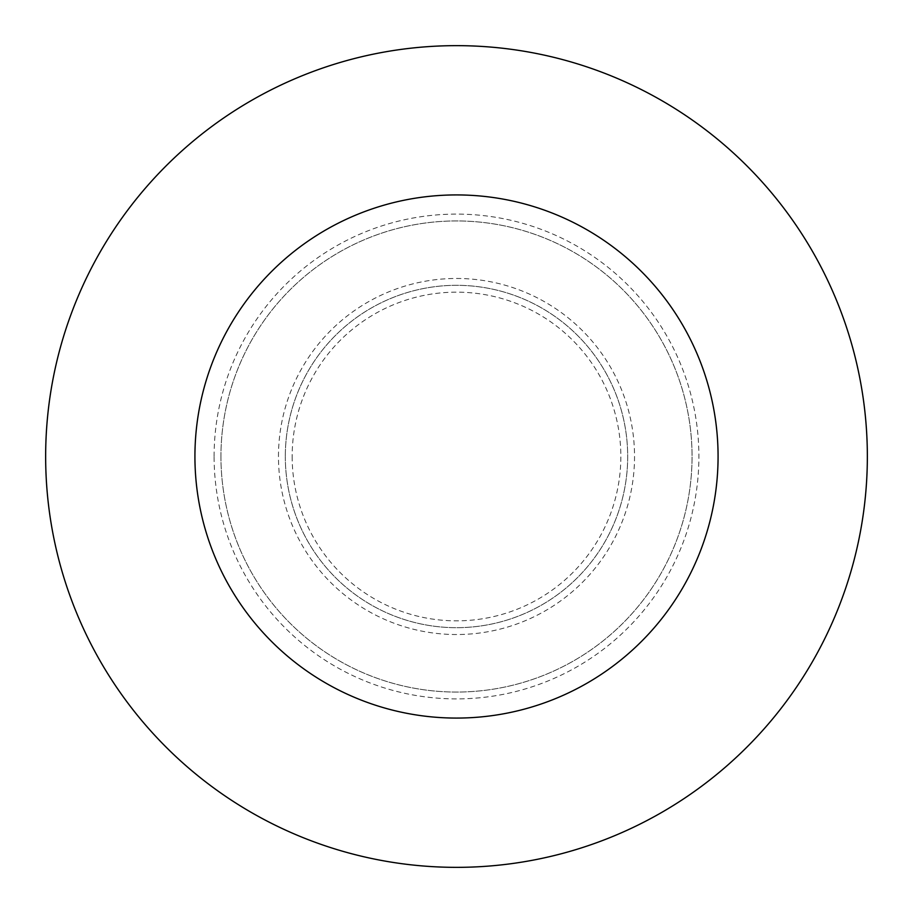 <?xml version="1.0" encoding="UTF-8"?>
<svg xmlns="http://www.w3.org/2000/svg" width="913" height="913" viewBox="0 0 913 913"><rect width="100%" height="100%" fill="white"/><g stroke="black" fill="none" stroke-linecap="round" stroke-linejoin="round"><path stroke-width="0.68" stroke-dasharray="4.57 3.42" d="M278.465 456.5A178.035 178.035 0 0 1 545.518 302.317A178.035 178.035 0 0 1 545.518 610.683A178.035 178.035 0 0 1 278.465 456.5M285.312 456.5A171.188 171.188 0 0 0 456.5 627.688A171.188 171.188 0 0 0 627.688 456.5A171.188 171.188 0 0 0 456.5 285.312A171.188 171.188 0 0 0 285.312 456.5A171.188 171.188 0 0 1 456.5 285.312A171.188 171.188 0 0 1 627.688 456.5A171.188 171.188 0 0 1 456.5 627.688A171.188 171.188 0 0 1 285.312 456.5M220.946 456.5A235.554 235.554 0 0 0 456.5 692.054A235.554 235.554 0 0 0 692.054 456.5A235.554 235.554 0 0 0 456.5 220.946A235.554 235.554 0 0 0 220.946 456.5A235.554 235.554 0 0 0 456.5 692.054A235.554 235.554 0 0 0 692.054 456.5A235.554 235.554 0 0 0 456.5 220.946A235.554 235.554 0 0 0 220.946 456.5M292.16 456.5A164.34 164.34 0 0 0 538.67 598.825A164.34 164.34 0 0 0 538.67 314.175A164.34 164.34 0 0 0 292.16 456.5M214.099 456.5A242.402 242.402 0 0 1 577.701 246.578A242.402 242.402 0 0 1 577.701 666.422A242.402 242.402 0 0 1 214.099 456.5M45.65 456.5A410.85 410.85 0 0 0 456.5 867.35A410.85 410.85 0 0 0 867.35 456.5A410.85 410.85 0 0 0 456.5 45.65A410.85 410.85 0 0 0 45.65 456.5M194.926 456.5A261.575 261.575 0 0 0 456.5 718.075A261.575 261.575 0 0 0 718.075 456.5A261.575 261.575 0 0 0 456.5 194.926A261.575 261.575 0 0 0 194.926 456.5"/><path stroke-width="1.37" d="M45.65 456.5A410.85 410.85 0 0 0 456.5 867.35A410.85 410.85 0 0 0 867.35 456.5A410.85 410.85 0 0 0 456.5 45.65A410.85 410.85 0 0 0 45.65 456.5M194.926 456.5A261.575 261.575 0 0 0 456.5 718.075A261.575 261.575 0 0 0 718.075 456.5A261.575 261.575 0 0 0 456.5 194.926A261.575 261.575 0 0 0 194.926 456.5"/></g></svg>
